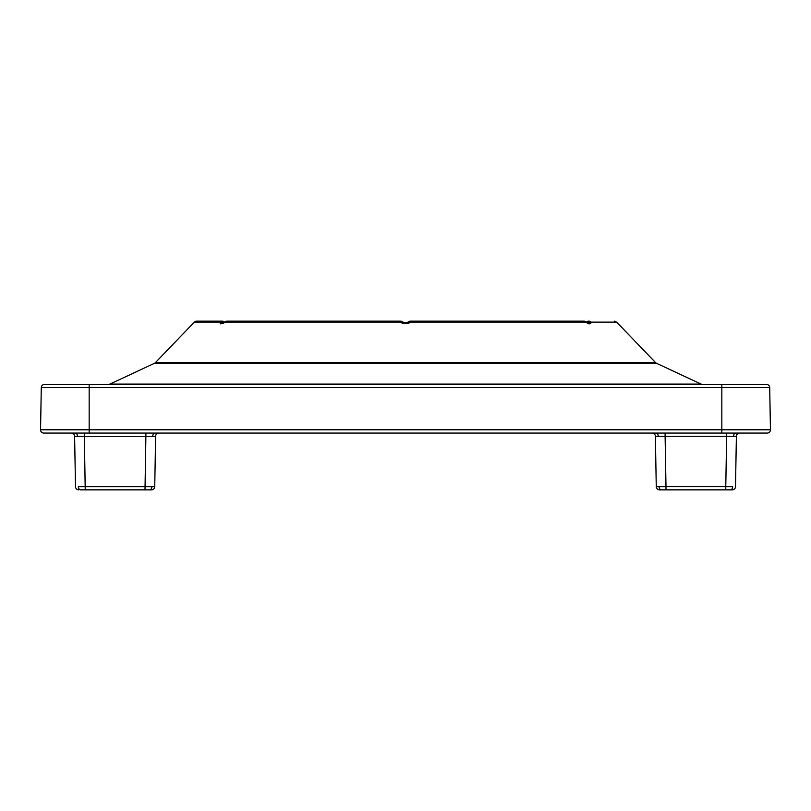 <?xml version="1.0" encoding="UTF-8"?>
<svg xmlns="http://www.w3.org/2000/svg" width="811" height="811" viewBox="0 0 811 811"><rect width="100%" height="100%" fill="white"/><g stroke="black" fill="none" stroke-linecap="round" stroke-linejoin="round"><path stroke-width="1.22" d="M587.488 322.788A3.244 2.899 -0 0 1 590.854 323.183L590.864 322.139L616.664 322.139L655.572 362.608A3.244 3.244 0 0 0 656.535 363.298L701.13 384.11A3.244 3.244 0 0 0 702.498 384.414M656.535 363.298L154.465 363.298L109.87 384.11A3.244 3.244 0 0 1 108.502 384.414M154.465 363.298A3.244 3.244 0 0 0 155.428 362.608L655.572 362.608M223.441 323.102L223.795 322.626A3.244 1.45 59.7 0 0 223.42 323.183L225.235 322.139A3.244 2.768 -90 0 1 227.232 321.146A3.244 3.244 0 0 0 225.61 321.572L400.452 321.146L400.401 322.139L402.215 323.183A3.244 1.45 -59.7 0 1 403.888 322.626A3.244 1.45 -59.7 0 1 403.888 322.636L407.112 322.636A3.244 1.45 59.7 0 1 407.112 322.626A3.244 1.45 59.7 0 1 408.785 323.183L410.599 322.139L410.548 321.146A3.244 3.244 0 0 0 408.926 321.572L583.768 321.146A3.244 2.768 90 0 1 585.765 322.139L587.58 323.183A3.244 1.45 -59.7 0 0 587.205 322.626L585.39 321.572L585.765 322.139L410.599 322.139L408.926 321.572L583.768 321.146L410.548 321.146M400.452 321.146L227.232 321.146L400.452 321.146A3.244 3.244 0 0 1 402.074 321.572L400.401 322.139L225.235 322.139L225.61 321.572L223.795 322.626M585.39 321.572A3.244 3.244 0 0 0 583.768 321.146M222.184 321.146A3.244 3.244 0 0 1 224.566 322.18A3.244 3.244 0 0 0 222.184 321.146L196.678 321.146L222.184 321.146A3.244 2.849 90 0 0 220.136 322.139L220.146 323.183A3.244 2.899 0 0 1 223.512 322.788M196.678 321.146A3.244 3.244 0 0 0 194.336 322.139L155.428 362.608M89.159 384.414L766.466 384.414A3.244 3.244 0 0 1 769.71 387.597L770.45 429.779A3.244 3.244 0 0 1 767.206 433.074L43.794 433.074A3.244 3.244 0 0 1 40.55 429.779L41.29 387.597A3.244 3.244 0 0 1 44.534 384.414L89.159 384.414L89.159 387.597L41.29 387.597A3.244 3.244 0 0 1 44.534 384.414M590.854 323.204L587.58 323.183L589.222 323.934M408.785 323.183L402.215 323.183M223.42 323.183L220.146 323.183L220.42 323.893M77.471 436.247L84.344 436.267L74.612 436.267L75.494 486.671L74.612 436.267L77.471 436.247A3.244 2.291 90 0 0 75.17 433.074L89.159 433.074L89.159 429.779L40.55 429.779A3.244 3.244 0 0 0 40.55 429.83M770.45 429.779L721.841 429.779L721.841 433.074L739.632 433.074A3.244 3.244 0 0 0 736.388 436.267L735.506 486.671L736.388 436.267A3.244 3.244 0 0 1 739.632 433.074M155.621 436.267L145.889 436.267L155.621 436.267A3.244 3.244 0 0 1 158.865 433.074A3.244 3.244 0 0 0 155.621 436.267L154.739 486.671L151.89 486.691L154.739 486.671A3.244 3.244 0 0 1 151.495 489.854L145.007 489.854L151.495 489.854A3.244 3.244 0 0 0 154.739 486.671M74.612 436.267A3.244 3.244 0 0 0 71.368 433.074M730.356 489.854L732.262 489.854L730.356 489.854A3.244 2.291 90 0 0 732.657 486.691L725.774 486.671L726.656 436.267L733.529 436.247L655.379 436.267L665.111 436.267L665.993 486.671L725.774 486.671L725.774 489.854L730.356 489.854L661.411 489.854A3.244 2.291 90 0 1 659.11 486.691L665.993 486.671L665.993 489.854L659.505 489.854A3.244 3.244 0 0 1 656.261 486.671L659.11 486.691L656.261 486.671L655.379 436.267A3.244 3.244 0 0 0 652.135 433.074M80.644 489.854L145.007 489.854L145.889 436.267L84.344 436.267L85.226 489.854L80.644 489.854A3.244 2.291 90 0 1 78.343 486.691L151.89 486.691A3.244 2.291 90 0 1 149.589 489.854M78.738 489.854A3.244 3.244 0 0 1 75.494 486.671A3.244 3.244 0 0 0 78.738 489.854M656.261 486.671A3.244 3.244 0 0 0 659.505 489.854L661.411 489.854M735.506 486.671A3.244 3.244 0 0 1 732.262 489.854A3.244 3.244 0 0 0 735.506 486.671M586.596 322.271A3.244 2.899 180 0 1 590.864 322.139A3.244 2.849 -90 0 0 588.816 321.146C622.564 321.146 622.564 321.146 588.816 321.146C622.564 321.146 622.564 321.146 588.816 321.146A3.244 3.244 0 0 0 586.434 322.18A3.244 3.244 0 0 1 588.816 321.146M109.87 384.11L701.13 384.11M224.404 322.271A3.244 2.899 180 0 0 220.136 322.139L194.336 322.139M721.841 429.779L89.159 429.779L89.159 387.597L721.841 387.597L721.841 429.779M152.772 436.247A3.244 2.291 90 0 1 155.053 433.074M145.889 436.267L145.889 433.074M84.344 436.267L84.344 433.074M733.529 436.247L736.388 436.267L733.529 436.247A3.244 2.291 90 0 1 735.83 433.074M726.656 436.267L726.656 433.074M665.111 436.267L665.111 433.074M658.228 436.247A3.244 2.291 90 0 0 655.947 433.074M769.71 387.597L721.841 387.597L721.841 384.414M402.074 321.572L403.888 322.626M406.666 322.849L408.926 321.572M405.53 323.062L406.544 322.89M587.559 323.102L587.205 322.626L587.955 323.062M616.664 322.139L614.322 321.146"/></g></svg>
